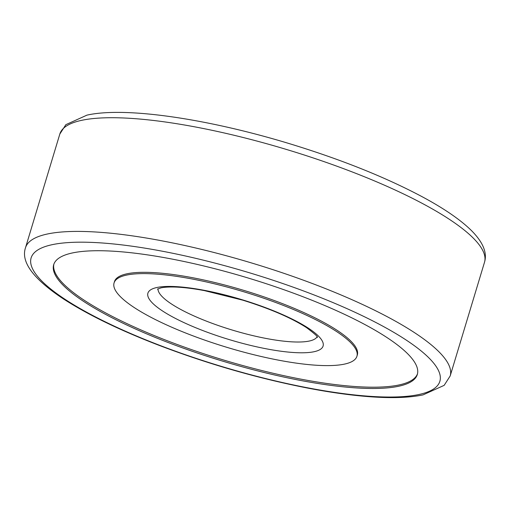 <?xml version="1.0" encoding="UTF-8"?>
<svg xmlns="http://www.w3.org/2000/svg" width="510" height="510" viewBox="0 0 510 510"><rect width="100%" height="100%" fill="white"/><g stroke="black" fill="none" stroke-linecap="round" stroke-linejoin="round"><path stroke-width="0.76" d="M154.402 337.084A189.918 43.471 16.8 0 1 53.684 264.715A189.918 43.471 16.8 0 1 316.595 302.13A189.918 43.471 16.8 0 1 417.314 374.499A189.918 43.471 16.8 0 1 154.402 337.084M289.661 307.938A126.843 29.032 16.8 0 1 356.93 356.267A126.843 29.032 16.8 0 1 181.337 331.277A126.843 29.032 16.8 0 1 114.068 282.948A126.843 29.032 16.8 0 1 289.661 307.938M356.93 356.267L357.319 354.979A126.843 29.032 -163.2 0 0 290.05 306.644A126.843 29.032 -163.2 0 0 114.457 281.654L114.068 282.948M53.901 264.078A189.918 43.471 -163.2 0 0 154.791 335.79A189.918 43.471 -163.2 0 0 417.486 373.849M484.5 262.28C487.42 252.769 483.021 242.148 471.291 230.418C460.077 219.427 443.317 207.991 421.005 196.114C384.036 176.6 339.94 159.043 288.711 143.438C206.697 118.575 124.944 106.571 86.949 115.139L65.841 124.676L59.823 134.06A221.805 50.764 16.8 0 1 81.549 120.354A221.805 50.764 16.8 0 1 366.875 177.76A221.805 50.764 16.8 0 1 484.5 262.28L450.177 375.966A221.805 50.764 16.8 0 0 332.552 291.446A221.805 50.764 16.8 0 0 47.226 234.039A221.805 50.764 16.8 0 0 25.5 247.745C20.68 261.891 33.252 278.9 63.214 298.784C87.484 314.53 119.251 329.983 158.521 345.136C207.736 363.898 257.244 378.171 307.033 387.957C326.515 391.718 344.562 394.396 361.188 395.989C386.962 398.476 407.586 398.106 423.051 394.887L444.159 385.35L450.177 375.966M52.033 244.711A213.486 48.864 16.8 0 1 326.655 299.963A213.486 48.864 16.8 0 1 418.959 394.504A213.486 48.864 16.8 0 1 144.336 339.252A213.486 48.864 16.8 0 1 52.033 244.711M317.073 336.804A83.175 19.036 16.8 0 1 309.315 341.037A83.175 19.036 16.8 0 1 202.323 319.509A83.175 19.036 16.8 0 1 158.036 288.787M156.87 287.506A91.494 20.942 16.8 0 1 274.565 311.189A91.494 20.942 16.8 0 1 314.128 351.709A91.494 20.942 16.8 0 1 196.426 328.026A91.494 20.942 16.8 0 1 156.87 287.506M59.823 134.06L25.5 247.745M157.456 289.106L160.962 287.889C163.812 287.245 167.86 286.952 173.113 287.002C181.738 287.13 192.194 288.341 204.491 290.636L242.843 300.186C270.306 308.779 291.567 317.953 306.625 327.7C314.613 333.725 318.195 336.957 317.379 337.397"/></g></svg>
